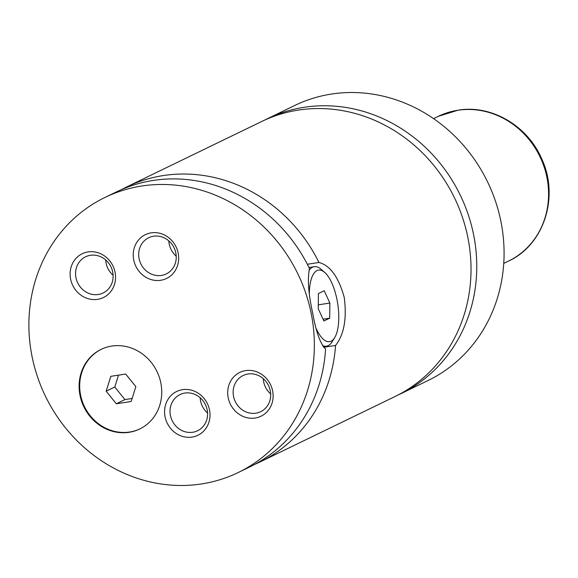 <?xml version="1.0" encoding="UTF-8"?>
<svg xmlns="http://www.w3.org/2000/svg" width="578" height="578" viewBox="0 0 578 578"><rect width="100%" height="100%" fill="white"/><g stroke="black" fill="none" stroke-linecap="round" stroke-linejoin="round"><path stroke-width="0.87" d="M397.801 395.142A152.823 140.252 -115.9 0 0 400.691 393.784A152.823 140.252 -115.9 0 0 468.209 214.568A152.823 140.252 -115.9 0 0 304.266 107.277A152.823 140.252 -115.9 0 0 267.383 118.736A152.823 140.252 -115.9 0 0 264.529 120.166M254.754 464.38A152.823 140.252 -115.9 0 0 259.833 462.053L394.94 396.566A152.823 140.252 -115.9 0 0 454.503 197.878A152.823 140.252 -115.9 0 0 261.632 121.525L126.531 187.005A152.823 140.252 -115.9 0 0 121.553 189.555M111.807 346.056A44.239 40.597 -115.9 0 0 101.136 349.372A44.239 40.597 -115.9 0 0 81.585 401.255A44.239 40.597 -115.9 0 0 129.046 432.308A44.239 40.597 -115.9 0 0 139.724 428.992A44.239 40.597 -115.9 0 0 159.268 377.116A44.239 40.597 -115.9 0 0 111.807 346.056M101.425 349.235A44.239 40.597 -115.9 0 0 82.221 401.139A44.239 40.597 -115.9 0 0 129.624 432.033A44.239 40.597 -115.9 0 0 140.006 428.854M316.202 328.564A36.197 13.829 81.3 0 0 334.705 337.588L332.213 341.67A40.214 15.368 -98.7 0 1 326.476 346.193A40.214 15.368 -98.7 0 1 322.459 345.5M308.977 270.54A40.214 15.368 -98.7 0 1 314.28 266.689A40.214 15.368 -98.7 0 1 321.108 269.283L324.713 272.433A36.197 13.829 81.3 0 0 309.331 293.241M334.705 337.588A36.197 13.829 81.3 0 0 336.988 299.606A36.197 13.829 81.3 0 0 324.713 272.433M323.731 347.262L335.543 345.449C344.04 334.684 346.952 318.716 344.271 297.54C338.636 277.108 330.204 265.418 318.962 262.47L307.337 264.247M104.972 197.452L116.467 191.882A152.823 140.252 -115.9 0 1 309.512 268.604C307.337 279.008 308.385 293.761 312.655 312.864C316.007 331.88 320.313 343.91 325.573 348.953A152.823 140.252 -115.9 0 1 249.775 466.923L238.273 472.501A152.823 140.252 -115.9 0 0 305.798 293.284A152.823 140.252 -115.9 0 0 141.856 185.993A152.823 140.252 -115.9 0 0 104.972 197.452A152.823 140.252 -115.9 0 0 37.447 376.668A152.823 140.252 -115.9 0 0 201.39 483.959A152.823 140.252 -115.9 0 0 238.273 472.501M151.212 232.847A24.334 22.332 -115.9 0 0 133.728 259.977A24.334 22.332 -115.9 0 0 160.698 280.287A24.334 22.332 -115.9 0 0 178.183 253.157A24.334 22.332 -115.9 0 0 151.212 232.847M161.385 275.439A20.107 18.453 -115.9 0 0 166.233 273.929A20.107 18.453 -115.9 0 0 175.12 250.346A20.107 18.453 -115.9 0 0 153.546 236.229A20.107 18.453 -115.9 0 0 148.698 237.739A20.107 18.453 -115.9 0 0 139.811 261.321A20.107 18.453 -115.9 0 0 161.385 275.439M168.819 240.896A20.107 18.453 -115.9 0 0 176.218 256.17M182.554 389.666A24.334 22.332 -115.9 0 0 165.07 416.796A24.334 22.332 -115.9 0 0 192.033 437.105A24.334 22.332 -115.9 0 0 209.518 409.975A24.334 22.332 -115.9 0 0 182.554 389.666M192.72 432.257A20.107 18.453 -115.9 0 0 197.568 430.755A20.107 18.453 -115.9 0 0 206.454 407.172A20.107 18.453 -115.9 0 0 184.881 393.054A20.107 18.453 -115.9 0 0 180.033 394.564A20.107 18.453 -115.9 0 0 171.146 418.14A20.107 18.453 -115.9 0 0 192.72 432.257M200.154 397.722A20.107 18.453 -115.9 0 0 207.56 412.995M88.094 251.914A24.334 22.332 -115.9 0 0 70.61 279.044A24.334 22.332 -115.9 0 0 97.574 299.353A24.334 22.332 -115.9 0 0 115.058 272.224A24.334 22.332 -115.9 0 0 88.094 251.914M98.26 294.505A20.107 18.453 -115.9 0 0 103.115 292.995A20.107 18.453 -115.9 0 0 112.002 269.413A20.107 18.453 -115.9 0 0 90.428 255.295A20.107 18.453 -115.9 0 0 85.573 256.805A20.107 18.453 -115.9 0 0 76.693 280.388A20.107 18.453 -115.9 0 0 98.26 294.505M105.702 259.97A20.107 18.453 -115.9 0 0 113.1 275.236M245.672 370.599A24.334 22.332 -115.9 0 0 228.187 397.729A24.334 22.332 -115.9 0 0 255.151 418.039A24.334 22.332 -115.9 0 0 272.635 390.909A24.334 22.332 -115.9 0 0 245.672 370.599M255.837 413.191A20.107 18.453 -115.9 0 0 260.692 411.688A20.107 18.453 -115.9 0 0 269.572 388.105A20.107 18.453 -115.9 0 0 248.005 373.988A20.107 18.453 -115.9 0 0 243.15 375.498A20.107 18.453 -115.9 0 0 234.263 399.073A20.107 18.453 -115.9 0 0 255.837 413.191M263.272 378.655A20.107 18.453 -115.9 0 0 270.677 393.929M400.691 393.784L427.995 380.548A152.823 140.252 -115.9 0 0 495.519 201.332A152.823 140.252 -115.9 0 0 331.577 94.041A152.823 140.252 -115.9 0 0 294.693 105.499L267.383 118.736M318.962 262.47A152.823 140.252 -115.9 0 0 126.531 187.005M259.833 462.053A152.823 140.252 -115.9 0 0 335.543 345.449M324.215 290.748L318.406 293.566L318.247 308.695L323.89 321.007L329.698 318.189L329.865 303.06L324.215 290.748M329.865 303.06L318.29 304.837M329.698 318.189L323.066 319.208M125.686 374.045L110.839 376.321L106.157 391.183L116.323 403.769L131.17 401.486L135.852 386.631L125.686 374.045M118.519 375.144L114.784 387L124.942 399.586L132.116 398.488M124.942 399.586L116.323 403.769M114.784 387L106.157 391.183M508.532 261.068A80.436 73.818 -115.9 0 0 544.071 166.746A80.436 73.818 -115.9 0 0 457.783 110.275A80.436 73.818 -115.9 0 0 438.37 116.308L458.13 110.167C491.43 104.466 527.793 125.91 541.781 159.029C559.468 196.737 544.043 244.949 508.532 261.068L503.741 263.395M314.28 266.689L308.977 267.506M326.476 346.193L323.275 346.684M438.37 116.308L433.579 118.627"/></g></svg>
